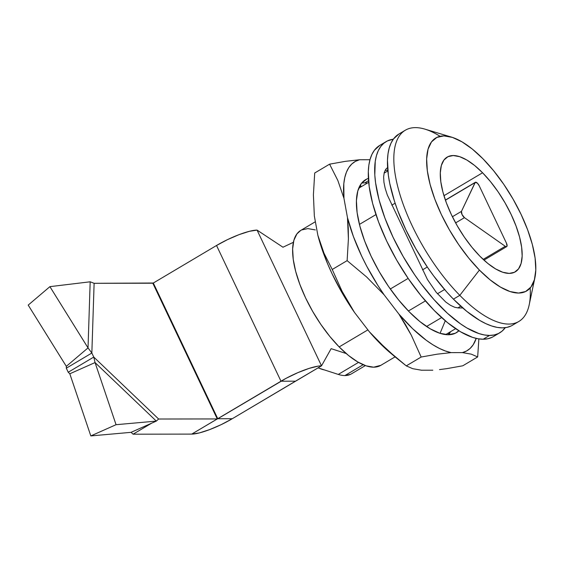 <?xml version="1.0" encoding="UTF-8"?>
<svg xmlns="http://www.w3.org/2000/svg" width="564" height="564" viewBox="0 0 564 564"><rect width="100%" height="100%" fill="white"/><g stroke="black" fill="none" stroke-linecap="round" stroke-linejoin="round"><path stroke-width="0.85" d="M315.389 221.722L300.704 230.443A78.445 31.076 59.3 0 0 297.933 278.954A78.445 31.076 59.3 0 0 339.168 346.923L367.89 329.869L339.168 346.923L348.587 355.531L357.703 361.926L366.177 365.86L373.664 367.185L380.904 365.296M426.56 326.5L441.605 317.567L426.56 326.5M457.813 307.937L460.76 306.189L457.813 307.937M444.573 289.529L437.424 293.773L444.573 289.529M425.418 300.901L408.421 310.997L425.418 300.901M405.283 130.235L398.903 134.028A111.2 44.048 59.3 0 0 394.976 202.793A111.2 44.048 59.3 0 0 453.421 299.139L459.808 295.353A111.2 44.048 -120.7 0 1 401.364 199.007A111.2 44.048 -120.7 0 1 405.283 130.235A111.2 44.048 -120.7 0 1 440.075 136.298M451.482 137.101L424.896 129.135A111.2 44.048 59.3 0 0 396.316 180.48A111.2 44.048 59.3 0 0 459.808 295.353L479.414 270.071A88.964 35.243 -120.7 0 1 428.619 178.182A88.964 35.243 -120.7 0 1 451.482 137.101A88.964 35.243 -120.7 0 1 483.038 158.865L493.648 170.765L503.779 184.343L513.05 199.085L521.094 214.412L527.608 229.738L532.338 244.487L535.102 258.072L535.8 269.987L534.397 279.772L530.95 287.041L525.599 291.525L518.535 293.047L510.039 291.546L500.437 287.09L490.095 279.836L479.414 270.071L468.804 258.171L458.666 244.593L449.402 229.858L441.351 214.531L434.844 199.198L430.113 184.456L427.343 170.864L426.652 158.949L428.048 149.171L431.495 141.895L436.853 137.412L443.91 135.896L452.406 137.39L462.015 141.853L472.35 149.1L483.038 158.865A88.964 35.243 -120.7 0 1 534.933 277.601A88.964 35.243 -120.7 0 1 479.414 270.071L459.808 295.353A111.2 44.048 59.3 0 0 529.208 304.764L534.933 277.601M482.58 172.767A66.721 26.43 -120.7 0 1 517.653 230.57A66.721 26.43 -120.7 0 1 515.299 271.834A66.721 26.43 -120.7 0 1 479.865 256.169A66.721 26.43 -120.7 0 1 444.799 198.366A66.721 26.43 -120.7 0 1 447.153 157.102A66.721 26.43 -120.7 0 1 482.58 172.767L443.953 195.708L482.58 172.767L474.571 165.442L466.816 160.007L459.611 156.658L453.244 155.537L447.943 156.679L443.931 160.042L441.344 165.492L440.294 172.831L440.815 181.763L442.888 191.957L446.434 203.019L451.32 214.51L457.355 226.009L464.306 237.063L471.906 247.243L479.865 256.169L487.881 263.494L495.636 268.929L502.834 272.278L509.207 273.399L514.502 272.264L518.52 268.901L521.108 263.444L522.158 256.112L521.637 247.173L519.557 236.979L516.011 225.924L511.125 214.426L505.09 202.927L498.146 191.873L490.539 181.693L482.58 172.767M398.945 134.006L393.524 138.92L391.064 143.052L389.216 148.008L388.018 153.76L387.468 160.239L388.335 175.129L389.745 183.399L394.455 201.193L397.705 210.548L405.847 229.71L415.901 248.872L427.491 267.294L433.716 276L446.744 292.004L453.421 299.139A111.2 44.048 59.3 0 0 512.472 325.245L518.859 321.452A111.2 44.048 -120.7 0 1 459.808 295.353L453.421 299.139L466.773 311.342L479.703 320.408L485.851 323.651L491.702 325.985L497.215 327.395L502.327 327.86L506.987 327.374L511.153 325.957M530.181 288A111.2 44.048 -120.7 0 1 518.859 321.452M455.634 328.678L445.666 334.6L455.634 328.678M387.849 170.92L384.091 173.148L387.849 170.92M368.694 182.292L358.725 188.214L368.694 182.292M427.3 267.019L422.506 269.867L427.3 267.019M408.153 278.397L390.309 288.994L408.153 278.397M359.43 224.409L375.962 214.588L359.43 224.409M391.797 205.183L395.117 203.209L391.797 205.183M315.354 229.922L307.859 228.603L301.634 229.943M300.774 230.401L296.911 233.898L293.872 240.306L292.638 248.935L293.252 259.44L295.691 271.425L299.865 284.425L305.603 297.947L312.696 311.462L320.874 324.455L329.806 336.433L339.168 346.923A78.445 31.076 59.3 0 0 380.82 365.338L395.096 356.864M386.136 141.613L379.748 145.406A111.2 44.048 59.3 0 0 392.382 252.369A111.2 44.048 59.3 0 0 483.172 339.232L489.552 335.439A111.2 44.048 -120.7 0 1 398.769 248.583A111.2 44.048 -120.7 0 1 386.136 141.613A111.2 44.048 -120.7 0 1 393.327 139.188L387.454 140.901L383.816 143.249L380.756 146.506L378.289 150.63L376.449 155.593L375.25 161.339L374.806 174.967L375.568 182.715L379.022 199.698L384.937 218.134L393.08 237.296L403.133 256.458L414.723 274.879L420.948 283.586L433.977 299.59L447.351 313.196L460.555 323.877L466.936 327.994L478.935 333.571L484.448 334.974L489.552 335.439L494.219 334.96L498.386 333.543L502.016 331.188L505.274 327.67A111.2 44.048 -120.7 0 1 499.704 332.83A111.2 44.048 -120.7 0 1 489.552 335.439L483.172 339.232A111.2 44.048 59.3 0 0 493.317 336.623L499.704 332.83M462.755 307.958L458.553 307.965L454.732 307.288L450.41 305.286L445.757 302.022L436.176 292.272L427.441 279.532L387.313 195.017L385.184 188.383L383.936 182.264L383.626 176.906L384.26 172.499L385.804 169.228L387.581 167.564M379.791 145.378L374.369 150.299L371.909 154.423L370.069 159.386L368.863 165.132L368.313 171.611L369.18 186.508L372.642 203.491L378.55 221.92L386.692 241.089L396.753 260.244L408.336 278.665L421.005 295.642L434.273 310.517L447.619 322.721L460.548 331.787L472.554 337.364L478.06 338.767L483.172 339.232L487.832 338.752L491.998 337.328M385.12 170.321L387.792 170.314M359.416 186.656L361.052 186.832L359.416 186.656M367.432 183.039L364.901 182.821L368.553 180.656L364.901 182.821L361.707 183.039M448.944 334.748L450.509 331.724M458.906 330.793A88.964 35.243 -120.7 0 1 456.424 332.668A88.964 35.243 -120.7 0 1 448.302 334.755L439.807 333.261L430.205 328.798L419.863 321.55L409.182 311.786L398.572 299.886L388.434 286.308L379.17 271.566L371.126 256.239L364.612 240.906L359.881 226.164L357.111 212.572L356.42 200.657L357.823 190.879L361.263 183.61L366.621 179.126L368.398 178.407A88.964 35.243 -120.7 0 0 365.564 179.69A88.964 35.243 -120.7 0 0 375.673 265.27A88.964 35.243 -120.7 0 0 448.302 334.755L455.367 333.232L458.906 330.793M448.655 334.755A109.909 43.541 59.3 0 0 448.521 332.908L448.655 334.755M439.504 369.603L446.794 368.644L439.504 369.603M462.776 365.796L446.794 368.644L462.776 365.796L477.666 356.949L478.871 338.901L477.666 356.949L471.25 354.143L477.666 356.949L462.776 365.796M448.718 332.788L449.163 334.389L448.718 332.788M361.573 186.522A109.909 43.541 59.3 0 0 360.022 185.514L361.573 186.522M313.408 194.834L314.698 173.007L329.587 164.166L337.85 180.508L343.962 198.359A109.909 43.541 -120.7 0 1 359.543 159.753L345.506 161.325L329.587 164.166L345.506 161.325L359.543 159.753L355.362 161.403L351.767 164.032L348.778 167.628L346.444 172.147L344.78 177.54L343.807 183.751L343.962 198.359L347.48 217.69L348.263 228.124L348.411 238.812L347.128 260.638L366.621 276.966L384.098 294.803A109.909 43.541 -120.7 0 1 347.48 217.69L353.409 236.563L361.736 256.253L366.692 266.152L377.929 285.525L384.098 294.803L398.931 314.113L405.474 324.54L411.318 335.22L421.167 357.033L437.149 354.185L451.122 352.627A109.909 43.541 -120.7 0 1 398.931 314.113L412.644 328.706L426.285 340.289L432.905 344.794L439.293 348.369L445.391 350.991L451.122 352.627L462.445 352.606L471.25 354.143L462.445 352.606L466.625 350.963L470.228 348.326L473.21 344.731L476.213 338.393A109.909 43.541 -120.7 0 1 462.445 352.606L451.122 352.627L437.149 354.185L421.167 357.033L411.318 335.22L398.931 314.113L384.098 294.803L366.621 276.966L347.128 260.638L348.411 238.812L347.48 217.69L343.962 198.359L337.85 180.508L329.587 164.166L314.698 173.007L313.408 194.834L314.338 215.956L313.408 194.834M320.613 244.416L317.856 235.287A109.909 43.541 59.3 0 0 354.474 312.4L347.925 301.973L342.087 291.299L332.231 269.486L323.969 253.137L320.613 244.416M377.753 340.832L369.307 331.71A109.909 43.541 59.3 0 0 390.69 353.184L396.316 357.886L377.753 340.832M390.732 353.219L383.019 346.303L369.307 331.71L354.474 312.4L342.087 291.299L332.231 269.486L347.128 260.638L332.231 269.486L323.969 253.137L317.856 235.287L314.338 215.956L317.856 235.287L320.5 244.572L327.67 263.952L332.111 273.85L342.482 293.534L354.474 312.4L369.307 331.71L386.777 349.546L406.277 365.874L412.693 368.68L421.498 370.217L412.693 368.68L406.277 365.874L396.316 357.886M369.97 159.739L359.543 159.753L369.97 159.739M440.068 333.345L445.271 320.768M421.498 370.217L432.821 370.203L421.498 370.217M406.277 365.874L421.167 357.033L406.277 365.874M324.441 369.935L319.245 368.25A56.611 22.426 59.3 0 0 324.441 369.928M445.426 200.213L475.043 182.623A4.047 1.6 -120.7 0 1 475.325 182.299A4.047 1.6 -120.7 0 1 475.699 182.2A4.047 1.6 -120.7 0 1 479.203 185.767L477.475 183.244L475.304 182.306L461.472 211.345L452.399 216.738L461.472 211.345L462.015 214.496L464.461 217.648A4.047 1.6 -120.7 0 1 462.015 214.496A4.047 1.6 -120.7 0 1 461.472 211.345L475.043 182.623L445.426 200.213M455.613 222.907L464.461 217.648L505.266 246.285L506.366 246.708L507.015 246.2L506.444 243.133L479.203 185.767L506.444 243.133A4.047 1.6 -120.7 0 1 506.698 246.616A4.047 1.6 -120.7 0 1 505.266 246.285L483.186 259.405L505.266 246.285L464.461 217.648L455.613 222.907M350.519 374.355L344.907 375.561L363.167 364.718L344.907 375.561A70.768 28.031 59.3 0 0 351.358 373.904L365.366 365.585M66.319 366.339L88.026 347.896L90.177 281.796L94.117 283.304L91.847 353.022L93.772 357.068L158.625 419.024L217.274 418.939L158.625 419.024L156.32 421.104L158.625 419.024L93.772 357.068L95.048 362.567L156.32 421.104L116.057 424.699L95.048 362.567L156.32 421.104L131.081 432.334L156.32 421.104L116.057 424.699L90.818 435.923L69.809 373.791L68.23 372.24L93.772 357.068L95.048 362.567L69.809 373.791L90.818 435.923L131.081 432.334L133.083 434.195L191.732 434.104L217.274 418.939L152.823 283.213L94.117 283.304L153.323 283.022L217.774 418.749L217.274 418.939L152.823 283.213L153.323 283.022L217.774 418.749L286.308 378.211L297.82 372.67L309.001 368.426L318.159 366.128L321.515 365.832L295.48 381.186L280.978 381.208L295.48 381.186L232.269 418.728L217.774 418.749L232.269 418.728L321.515 365.832L331.138 348.658L346.204 353.543L331.138 348.658L321.515 365.832L257.071 230.105L282.973 247.222L293.386 242.308L282.973 247.222L257.071 230.105A32.754 6.867 154.6 0 0 216.534 245.488L280.978 381.208A32.754 6.867 -25.4 0 1 321.515 365.832L257.071 230.105L249.485 231.282L239.115 234.617L227.546 239.608L216.534 245.488L280.978 381.208L191.732 434.104L199.318 432.926L209.688 429.592L221.257 424.607L232.269 418.728A32.754 6.867 -25.4 0 1 191.732 434.104L133.083 434.195L131.081 432.334L90.818 435.923L116.057 424.699L95.048 362.567L69.809 373.791L68.23 372.24L66.312 368.193L66.319 366.339L28.2 305.096L66.319 366.339L88.026 347.896L91.847 353.022L66.312 368.193L68.23 372.24L93.772 357.068L91.847 353.022L94.117 283.304L90.177 281.796L49.907 286.653L28.2 305.096L49.907 286.653L90.177 281.796L88.026 347.896L49.907 286.653L88.026 347.896L91.847 353.022L66.312 368.193M358.521 362.398L338.28 374.418L318.082 367.869L338.28 374.418A70.768 28.031 59.3 0 0 344.907 375.561A70.768 28.031 -120.7 0 1 338.28 374.418L358.521 362.398M153.323 283.022L216.534 245.488L153.323 283.022M151.526 423.24L133.083 434.195L151.526 423.24M445.377 200.079L475.325 182.299M483.954 260.117L506.698 246.616"/></g></svg>
